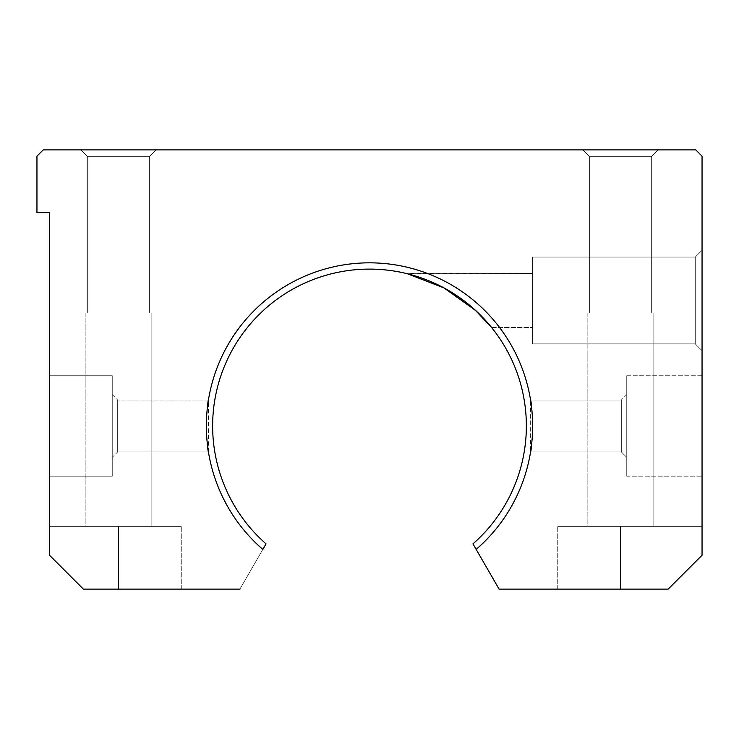 <?xml version="1.0" encoding="UTF-8"?>
<svg xmlns="http://www.w3.org/2000/svg" width="739" height="739" viewBox="0 0 739 739"><rect width="100%" height="100%" fill="white"/><g stroke="black" fill="none" stroke-linecap="round" stroke-linejoin="round"><path stroke-width="0.55" stroke-dasharray="3.69 2.77" d="M651.336 156.686L658.126 149.888L582.831 149.888L589.63 156.686L651.336 156.686L589.63 156.686L589.63 313.031L651.336 313.031L651.336 156.686L658.126 149.888L582.831 149.888L589.63 156.686L651.336 156.686L589.63 156.686L589.63 313.031L651.336 313.031L651.336 156.686L651.336 313.031L589.63 313.031L651.336 313.031L589.63 313.031L589.63 156.686L651.336 156.686L589.63 156.686L582.831 149.888L658.126 149.888L651.336 156.686L651.336 313.031L589.63 313.031L651.336 313.031L589.63 313.031L589.63 156.686L651.336 156.686L589.63 156.686L582.831 149.888L658.126 149.888L651.336 156.686M653.11 526.362L653.11 313.031L587.856 313.031L587.856 526.362L653.11 526.362L653.11 313.031L587.856 313.031L587.856 526.362L653.11 526.362L587.856 526.362L587.856 313.031L653.11 313.031L653.11 526.362L587.856 526.362L587.856 313.031L653.11 313.031L587.856 313.031L653.11 313.031L653.11 526.362L587.856 526.362L653.11 526.362M149.37 156.686L156.169 149.888L80.874 149.888L87.664 156.686L149.37 156.686L87.664 156.686L87.664 313.031L149.37 313.031L149.37 156.686L156.169 149.888L80.874 149.888L87.664 156.686L149.37 156.686L87.664 156.686L87.664 313.031L149.37 313.031L149.37 156.686L149.37 313.031L87.664 313.031L149.37 313.031L87.664 313.031L87.664 156.686L149.37 156.686L87.664 156.686L80.874 149.888L156.169 149.888L149.37 156.686L149.37 313.031L87.664 313.031L149.37 313.031L87.664 313.031L87.664 156.686L149.37 156.686L87.664 156.686L80.874 149.888L156.169 149.888L149.37 156.686M151.144 526.362L151.144 313.031L85.89 313.031L85.89 526.362L151.144 526.362L151.144 313.031L85.89 313.031L85.89 526.362L151.144 526.362L85.89 526.362L85.89 313.031L151.144 313.031L151.144 526.362L85.89 526.362L85.89 313.031L151.144 313.031L85.89 313.031L151.144 313.031L151.144 526.362L85.89 526.362L151.144 526.362M266.031 543.867A156.862 156.862 0 0 1 369.5 269.107A156.862 156.862 0 0 0 266.031 543.867L262.835 549.41A163.134 163.134 0 0 1 369.5 262.835A163.134 163.134 0 0 0 262.835 549.41A163.134 163.134 0 0 1 369.5 262.835A163.134 163.134 0 0 1 476.165 549.41L499.093 589.112L668.167 589.112L499.093 589.112L476.165 549.41A163.134 163.134 0 0 0 369.5 262.835A163.134 163.134 0 0 0 262.835 549.41L266.031 543.867M208.435 451.908L208.435 400.03C206.181 398.432 206.181 453.515 208.435 451.908C206.181 453.515 206.181 398.432 208.435 400.03L117.677 400.03L112.245 394.598L112.245 457.339L117.677 451.908L117.677 400.03L117.677 451.908L208.435 451.908L117.677 451.908L117.677 400.03L208.435 400.03L208.435 451.908M695.26 343.884L702.05 350.674L702.05 250.281L695.26 257.08L695.26 343.884L695.26 257.08L532.634 257.08L532.634 343.884L695.26 343.884L532.634 343.884L532.634 257.08L532.634 343.884L532.634 257.08L695.26 257.08L695.26 343.884L695.26 257.08L702.05 250.281L702.05 350.674L695.26 343.884M491.574 327.46L532.634 327.46L532.634 273.504L406.358 273.504C415.041 275.305 438.412 283.102 454.143 293.9C471.085 303.627 491.149 326.158 491.574 327.46L490.068 325.622L491.574 327.46L532.634 327.46L532.634 273.504L532.634 327.46L532.634 273.504L407.318 273.735M112.245 375.772L49.495 375.772L49.495 476.165L112.245 476.165L112.245 375.772L112.245 476.165L112.245 375.772L112.245 476.165L49.495 476.165L49.495 375.772L112.245 375.772M621.323 400.03L530.565 400.03C532.819 398.432 532.819 453.515 530.565 451.908L621.323 451.908L621.323 400.03L621.323 451.908L626.755 457.339L626.755 394.598L621.323 400.03L626.755 394.598L626.755 457.339L626.755 394.598L626.755 457.339L621.323 451.908L621.323 400.03L621.323 451.908L530.565 451.908C532.819 453.515 532.819 398.432 530.565 400.03L621.323 400.03M702.05 375.772L626.755 375.772L626.755 476.165L702.05 476.165L702.05 375.772L702.05 476.165L626.755 476.165L626.755 375.772L702.05 375.772L702.05 476.165L702.05 375.772M626.755 476.165L626.755 375.772L626.755 476.165M530.759 450.651L530.565 400.03M112.245 394.598L117.677 400.03L117.677 451.908L112.245 457.339L112.245 394.598M472.969 543.867L476.165 549.41A163.134 163.134 0 0 0 369.5 262.835A163.134 163.134 0 0 1 476.165 549.41L472.969 543.867A156.862 156.862 0 0 0 369.5 269.107A156.862 156.862 0 0 1 472.969 543.867M239.907 589.112L262.835 549.41L239.907 589.112L83.378 589.112L239.907 589.112M530.759 401.295L530.565 451.908M83.378 589.112L49.495 555.229L49.495 212.638L36.95 212.638L36.95 156.169L43.222 149.888L695.778 149.888L702.05 156.169L702.05 555.229L668.167 589.112L557.733 589.112L620.483 589.112L620.483 526.362L557.733 526.362L620.483 526.362L620.483 589.112L620.483 526.362L702.05 526.362L702.05 555.229L668.167 589.112L557.733 589.112L620.483 589.112L620.483 526.362L557.733 526.362L620.483 526.362L620.483 589.112L620.483 526.362L702.05 526.362L702.05 555.229L668.167 589.112L702.05 555.229L702.05 526.362L557.733 526.362L702.05 526.362L557.733 526.362L702.05 526.362L620.483 526.362L620.483 589.112L668.167 589.112L702.05 555.229L702.05 526.362L620.483 526.362L620.483 589.112L668.167 589.112L702.05 555.229L668.167 589.112L702.05 555.229L702.05 156.169L695.778 149.888L43.222 149.888L36.95 156.169L36.95 212.638L49.495 212.638L49.495 555.229L49.495 526.362L118.517 526.362L118.517 589.112L83.378 589.112L49.495 555.229L49.495 526.362L118.517 526.362L118.517 589.112L83.378 589.112L49.495 555.229L83.378 589.112L181.267 589.112L118.517 589.112L118.517 526.362L181.267 526.362L49.495 526.362L181.267 526.362L49.495 526.362L181.267 526.362L118.517 526.362L118.517 589.112L118.517 526.362L49.495 526.362L49.495 555.229L83.378 589.112L181.267 589.112L118.517 589.112L118.517 526.362L181.267 526.362L118.517 526.362L118.517 589.112L118.517 526.362L49.495 526.362L49.495 555.229L49.495 526.362L49.495 555.229L49.495 526.362L49.495 555.229L83.378 589.112M262.835 549.41A163.134 163.134 0 0 1 369.5 262.835A163.134 163.134 0 0 1 476.165 549.41A163.134 163.134 0 0 0 369.5 262.835A163.134 163.134 0 0 0 262.835 549.41M85.89 313.031L151.144 313.031L85.89 313.031M587.856 313.031L653.11 313.031L587.856 313.031M49.495 476.165L49.495 375.772L49.495 476.165M156.169 149.888L80.874 149.888L156.169 149.888M658.126 149.888L582.831 149.888L658.126 149.888M702.05 526.362L702.05 555.229L702.05 526.362M702.05 350.674L702.05 250.281L702.05 350.674M702.05 555.229L668.167 589.112L702.05 555.229M557.733 589.112L557.733 526.362L557.733 589.112M181.267 589.112L181.267 526.362L181.267 589.112"/><path stroke-width="1.11" d="M369.5 269.107A156.862 156.862 0 0 0 266.031 543.867L262.835 549.41A163.134 163.134 0 0 1 369.5 262.835A163.134 163.134 0 0 0 262.835 549.41L266.031 543.867A156.862 156.862 0 0 1 369.5 269.107A156.862 156.862 0 0 1 472.969 543.867A156.862 156.862 0 0 0 369.5 269.107M530.565 451.908L530.759 450.651M443.963 287.914L475.953 310.759L490.068 325.622L475.953 310.759L443.963 287.914L474.9 309.798L491.574 327.46M443.963 287.905L407.318 273.735M499.093 589.112L472.969 543.867L499.093 589.112L668.167 589.112L702.05 555.229L702.05 156.169L695.778 149.888L43.222 149.888L36.95 156.169L36.95 212.638L49.495 212.638L49.495 555.229L83.378 589.112L239.907 589.112L83.378 589.112L49.495 555.229L49.495 212.638L36.95 212.638L36.95 156.169L43.222 149.888L695.778 149.888L702.05 156.169L702.05 555.229L668.167 589.112L499.093 589.112M369.5 262.835A163.134 163.134 0 0 1 476.165 549.41A163.134 163.134 0 0 0 369.5 262.835M530.565 400.03L530.759 401.295"/></g></svg>
